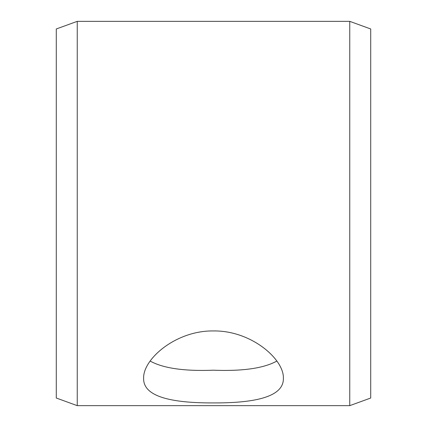 <?xml version="1.0" encoding="UTF-8"?>
<svg xmlns="http://www.w3.org/2000/svg" width="427" height="427" viewBox="0 0 427 427"><rect width="100%" height="100%" fill="white"/><g stroke="black" fill="none" stroke-linecap="round" stroke-linejoin="round"><path stroke-width="0.64" d="M56.284 398.023L56.284 28.977L77.25 21.35L77.25 405.65L56.284 398.023M349.75 21.35L349.75 405.65L370.716 398.023L370.716 28.977L349.75 21.35L77.25 21.35M150.16 361.061C163.167 368.277 184.24 371.33 213.383 370.204C242.664 371.335 263.817 368.287 276.84 361.061M213.5 330.941C251.22 330.402 284.062 359.23 283.373 378.205C284.019 398.049 251.161 403.072 213.527 402.917C175.812 403.077 142.949 398.033 143.627 378.205C142.944 359.182 175.876 330.375 213.5 330.941M349.75 405.65L77.25 405.65"/></g></svg>
